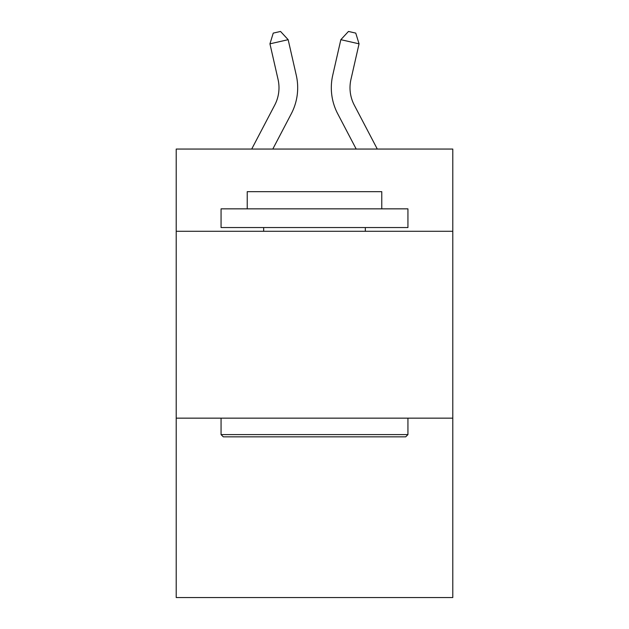 <?xml version="1.0" encoding="UTF-8"?>
<svg xmlns="http://www.w3.org/2000/svg" width="629" height="629" viewBox="0 0 629 629"><rect width="100%" height="100%" fill="white"/><g stroke="black" fill="none" stroke-linecap="round" stroke-linejoin="round"><path stroke-width="0.94" d="M452.786 231.283L452.786 149.057L176.214 149.057L176.214 231.283L452.786 231.283L452.786 597.55L176.214 597.55L176.214 231.283M452.786 418.151L176.214 418.151M274.724 105.106A37.378 37.378 -21.3 0 0 278.057 79.458A37.378 37.378 -21.3 0 1 274.724 105.106A37.378 37.378 -21.3 0 0 278.057 79.458A37.378 37.378 -21.3 0 1 274.724 105.106A37.378 37.378 -21.3 0 0 278.057 79.458A37.378 37.378 -21.3 0 1 274.724 105.106A37.378 37.378 -21.3 0 0 278.057 79.458A37.378 37.378 -21.3 0 1 274.724 105.106A37.378 37.378 -21.3 0 0 278.057 79.458A37.378 37.378 -21.3 0 1 274.724 105.106A37.378 37.378 -21.3 0 0 278.057 79.458A37.378 37.378 -21.3 0 1 274.724 105.106A37.378 37.378 -21.3 0 0 278.057 79.458A37.378 37.378 -21.3 0 1 274.724 105.106A37.378 37.378 -21.3 0 0 278.057 79.458A37.378 37.378 -21.3 0 1 274.724 105.106A37.378 37.378 -21.3 0 0 278.057 79.458A37.378 37.378 -21.3 0 1 274.724 105.106A37.378 37.378 -21.3 0 0 278.057 79.458A37.378 37.378 -21.3 0 1 274.724 105.106A37.378 37.378 -21.3 0 0 278.057 79.458A37.378 37.378 -21.3 0 1 274.724 105.106A37.378 37.378 -21.3 0 0 278.057 79.458A37.378 37.378 -21.3 0 1 274.724 105.106A37.378 37.378 -21.3 0 0 278.057 79.458A37.378 37.378 -21.3 0 1 274.724 105.106A37.378 37.378 -21.3 0 0 278.057 79.458A37.378 37.378 -21.3 0 1 274.724 105.106A37.378 37.378 -21.3 0 0 278.057 79.458A37.378 37.378 -21.3 0 1 274.724 105.106A37.378 37.378 -21.3 0 0 278.057 79.458A37.378 37.378 -21.3 0 1 274.724 105.106A37.378 37.378 -21.3 0 0 278.057 79.458A37.378 37.378 -21.3 0 1 274.724 105.106A37.378 37.378 -21.3 0 0 278.057 79.458A37.378 37.378 -21.3 0 1 274.724 105.106A37.378 37.378 -21.3 0 0 278.057 79.458A37.378 37.378 -21.3 0 1 274.724 105.106A37.378 37.378 -21.3 0 0 278.057 79.458A37.378 37.378 -21.3 0 1 274.724 105.106A37.378 37.378 -21.3 0 0 278.057 79.458A37.378 37.378 -21.3 0 1 274.724 105.106A37.378 37.378 -21.3 0 0 278.057 79.458A37.378 37.378 -21.3 0 1 274.724 105.106A37.378 37.378 -21.3 0 0 278.057 79.458A37.378 37.378 -21.3 0 1 274.724 105.106A37.378 37.378 -21.3 0 0 278.057 79.458A37.378 37.378 -21.3 0 1 274.724 105.106A37.378 37.378 -21.3 0 0 278.057 79.458A37.378 37.378 -21.3 0 1 274.724 105.106A37.378 37.378 -21.3 0 0 278.057 79.458A37.378 37.378 -21.3 0 1 274.724 105.106A37.378 37.378 -21.3 0 0 278.057 79.458A37.378 37.378 -21.3 0 1 274.724 105.106A37.378 37.378 -21.3 0 0 278.057 79.458A37.378 37.378 -21.3 0 1 274.724 105.106A37.378 37.378 -21.3 0 0 278.057 79.458A37.378 37.378 -21.3 0 1 274.724 105.106A37.378 37.378 -21.3 0 0 278.057 79.458A37.378 37.378 -21.3 0 1 274.724 105.106A37.378 37.378 -21.3 0 0 278.057 79.458A37.378 37.378 -21.3 0 1 274.724 105.106A37.378 37.378 -21.3 0 0 278.057 79.458A37.378 37.378 -21.3 0 1 274.724 105.106A37.378 37.378 -21.3 0 0 278.057 79.458A37.378 37.378 -21.3 0 1 274.724 105.106A37.378 37.378 -21.3 0 0 278.057 79.458A37.378 37.378 -21.3 0 1 274.724 105.106L251.702 149.057L274.724 105.106A37.378 37.378 -36.7 0 0 278.057 79.458L269.943 43.833L273.245 33.109L280.534 31.45L288.161 39.682L296.283 75.307A56.06 56.06 158.7 0 1 291.282 113.778L272.797 149.057M377.298 149.057L354.276 105.106A37.378 37.378 36.7 0 1 350.943 79.458L359.057 43.833L340.839 39.682L332.717 75.307A56.06 56.06 -158.7 0 0 337.718 113.778L356.203 149.057M223.303 436.841L221.062 434.6L407.938 434.6L405.697 436.841L223.303 436.841M407.938 208.852L407.938 227.541L221.062 227.541L221.062 208.852L407.938 208.852M247.228 208.852L247.228 191.664L381.772 191.664L381.772 208.852M407.938 418.151L407.938 434.6M221.062 418.151L221.062 434.6M365.331 227.541L365.331 231.283M263.669 227.541L263.669 231.283M288.161 39.682L296.283 75.307L288.161 39.682L296.283 75.307L288.161 39.682L296.283 75.307L288.161 39.682L296.283 75.307L288.161 39.682L296.283 75.307L288.161 39.682L296.283 75.307L288.161 39.682L296.283 75.307L288.161 39.682L296.283 75.307L288.161 39.682L296.283 75.307L288.161 39.682L296.283 75.307L288.161 39.682L296.283 75.307L288.161 39.682L296.283 75.307L288.161 39.682L296.283 75.307L288.161 39.682L296.283 75.307L288.161 39.682L296.283 75.307L288.161 39.682L296.283 75.307L288.161 39.682L296.283 75.307L288.161 39.682L296.283 75.307L288.161 39.682L296.283 75.307L288.161 39.682L296.283 75.307L288.161 39.682L296.283 75.307L288.161 39.682L296.283 75.307L288.161 39.682L296.283 75.307L288.161 39.682L296.283 75.307L288.161 39.682L296.283 75.307L288.161 39.682L296.283 75.307L288.161 39.682L296.283 75.307L288.161 39.682L296.283 75.307L288.161 39.682L296.283 75.307L288.161 39.682L296.283 75.307L288.161 39.682L296.283 75.307L288.161 39.682L296.283 75.307L288.161 39.682L296.283 75.307L288.161 39.682L296.283 75.307L288.161 39.682L269.943 43.833M354.276 105.106A37.378 37.378 21.3 0 1 350.943 79.458A37.378 37.378 21.3 0 0 354.276 105.106A37.378 37.378 21.3 0 1 350.943 79.458A37.378 37.378 21.3 0 0 354.276 105.106A37.378 37.378 21.3 0 1 350.943 79.458A37.378 37.378 21.3 0 0 354.276 105.106A37.378 37.378 21.3 0 1 350.943 79.458A37.378 37.378 21.3 0 0 354.276 105.106A37.378 37.378 21.3 0 1 350.943 79.458A37.378 37.378 21.3 0 0 354.276 105.106A37.378 37.378 21.3 0 1 350.943 79.458A37.378 37.378 21.3 0 0 354.276 105.106A37.378 37.378 21.3 0 1 350.943 79.458A37.378 37.378 21.3 0 0 354.276 105.106A37.378 37.378 21.3 0 1 350.943 79.458A37.378 37.378 21.3 0 0 354.276 105.106A37.378 37.378 21.3 0 1 350.943 79.458A37.378 37.378 21.3 0 0 354.276 105.106A37.378 37.378 21.3 0 1 350.943 79.458A37.378 37.378 21.3 0 0 354.276 105.106A37.378 37.378 21.3 0 1 350.943 79.458A37.378 37.378 21.3 0 0 354.276 105.106A37.378 37.378 21.3 0 1 350.943 79.458A37.378 37.378 21.3 0 0 354.276 105.106A37.378 37.378 21.3 0 1 350.943 79.458A37.378 37.378 21.3 0 0 354.276 105.106A37.378 37.378 21.3 0 1 350.943 79.458A37.378 37.378 21.3 0 0 354.276 105.106A37.378 37.378 21.3 0 1 350.943 79.458A37.378 37.378 21.3 0 0 354.276 105.106A37.378 37.378 21.3 0 1 350.943 79.458A37.378 37.378 21.3 0 0 354.276 105.106A37.378 37.378 21.3 0 1 350.943 79.458A37.378 37.378 21.3 0 0 354.276 105.106A37.378 37.378 21.3 0 1 350.943 79.458A37.378 37.378 21.3 0 0 354.276 105.106A37.378 37.378 21.3 0 1 350.943 79.458A37.378 37.378 21.3 0 0 354.276 105.106A37.378 37.378 21.3 0 1 350.943 79.458A37.378 37.378 21.3 0 0 354.276 105.106A37.378 37.378 21.3 0 1 350.943 79.458A37.378 37.378 21.3 0 0 354.276 105.106A37.378 37.378 21.3 0 1 350.943 79.458A37.378 37.378 21.3 0 0 354.276 105.106A37.378 37.378 21.3 0 1 350.943 79.458A37.378 37.378 21.3 0 0 354.276 105.106A37.378 37.378 21.3 0 1 350.943 79.458A37.378 37.378 21.3 0 0 354.276 105.106A37.378 37.378 21.3 0 1 350.943 79.458A37.378 37.378 21.3 0 0 354.276 105.106A37.378 37.378 21.3 0 1 350.943 79.458A37.378 37.378 21.3 0 0 354.276 105.106A37.378 37.378 21.3 0 1 350.943 79.458A37.378 37.378 21.3 0 0 354.276 105.106A37.378 37.378 21.3 0 1 350.943 79.458A37.378 37.378 21.3 0 0 354.276 105.106A37.378 37.378 21.3 0 1 350.943 79.458A37.378 37.378 21.3 0 0 354.276 105.106A37.378 37.378 21.3 0 1 350.943 79.458A37.378 37.378 21.3 0 0 354.276 105.106A37.378 37.378 21.3 0 1 350.943 79.458A37.378 37.378 21.3 0 0 354.276 105.106A37.378 37.378 21.3 0 1 350.943 79.458A37.378 37.378 21.3 0 0 354.276 105.106A37.378 37.378 21.3 0 1 350.943 79.458A37.378 37.378 21.3 0 0 354.276 105.106A37.378 37.378 21.3 0 1 350.943 79.458A37.378 37.378 21.3 0 0 354.276 105.106M340.839 39.682L332.717 75.307L340.839 39.682L332.717 75.307L340.839 39.682L332.717 75.307L340.839 39.682L332.717 75.307L340.839 39.682L332.717 75.307L340.839 39.682L332.717 75.307L340.839 39.682L332.717 75.307L340.839 39.682L332.717 75.307L340.839 39.682L332.717 75.307L340.839 39.682L332.717 75.307L340.839 39.682L332.717 75.307L340.839 39.682L332.717 75.307L340.839 39.682L332.717 75.307L340.839 39.682L332.717 75.307L340.839 39.682L332.717 75.307L340.839 39.682L332.717 75.307L340.839 39.682L332.717 75.307L340.839 39.682L332.717 75.307L340.839 39.682L332.717 75.307L340.839 39.682L332.717 75.307L340.839 39.682L332.717 75.307L340.839 39.682L332.717 75.307L340.839 39.682L332.717 75.307L340.839 39.682L332.717 75.307L340.839 39.682L332.717 75.307L340.839 39.682L332.717 75.307L340.839 39.682L332.717 75.307L340.839 39.682L332.717 75.307L340.839 39.682L332.717 75.307L340.839 39.682L332.717 75.307L340.839 39.682L332.717 75.307L340.839 39.682L332.717 75.307L340.839 39.682L332.717 75.307L340.839 39.682L332.717 75.307L340.839 39.682L348.466 31.45L355.755 33.109L359.057 43.833"/></g></svg>
